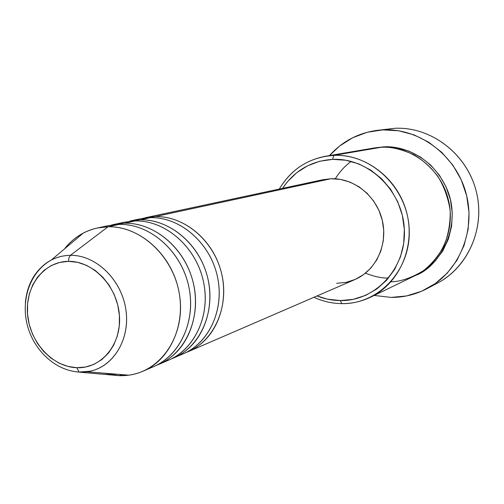 <?xml version="1.0" encoding="UTF-8"?>
<svg xmlns="http://www.w3.org/2000/svg" width="504" height="504" viewBox="0 0 504 504"><rect width="100%" height="100%" fill="white"/><g stroke="black" fill="none" stroke-linecap="round" stroke-linejoin="round"><path stroke-width="0.76" d="M83.267 233.106C75.991 236.968 69.716 242.248 64.462 248.944C73.156 237.982 84.124 231.002 97.367 227.997L108.032 226.775C99.219 226.976 90.959 229.081 83.267 233.106L51.225 260.089C57.185 257.002 63.586 255.415 70.409 255.333L108.032 226.775C138.556 225.987 169.754 252.655 178.107 287.778C186.707 322.862 170.875 359.421 143.149 371.158C135.494 374.428 127.48 375.927 119.114 375.65L104.202 373.193L119.114 375.65L79.512 372.179L78.989 372.046L76.841 367.712C52.372 367.032 29.667 342.065 27.531 314.168C25.043 286.266 43.848 261.381 68.531 261.362L68.909 257.752L70.409 255.333C61.293 255.478 53.065 258.206 45.732 263.504C33.711 272.771 26.92 285.888 25.358 302.854M142.651 218.364L155.301 216.588C182.013 215.895 209.412 236.666 219.442 266.043C229.578 295.388 220.802 328.885 199.37 345.082M150.35 217.659L140.238 219.838L150.35 217.659C179.556 216.827 209.21 241.857 217.041 274.932C225.099 307.969 209.853 342.537 183.298 353.789L178.41 355.629C206.747 346.802 224.746 312.278 217.703 277.931C210.949 243.539 180.495 216.758 150.35 217.659L140.131 218.843L129.906 221.029L140.238 219.838C167.397 219.158 195.306 240.421 205.55 270.472C215.907 300.478 207.005 334.694 185.226 351.168M135.066 220.947L124.494 223.228L135.066 220.947C164.751 220.135 194.966 245.757 202.992 279.569C211.239 313.343 195.779 348.636 168.796 360.064L163.687 361.973C192.528 353.102 210.874 317.879 203.685 282.725C196.787 247.527 165.734 220.065 135.066 220.947L124.683 222.151L113.998 224.438L124.494 223.228C152.113 222.566 180.558 244.352 191.029 275.096C201.613 305.802 192.591 340.761 170.447 357.531M119.089 224.393L108.032 226.775L119.089 224.393C149.272 223.593 180.073 249.827 188.288 284.42C196.743 318.969 181.062 355.011 153.638 366.622L148.296 368.607C177.66 359.699 196.358 323.738 189.025 287.74C181.976 251.698 150.305 223.524 119.089 224.393L108.536 225.603L97.367 227.997M390.94 281.837C400.649 281.623 411.421 277.937 423.259 270.78C430.97 264.846 437.724 256.889 443.514 246.91C448.22 235.765 450.444 223.694 450.179 210.685C448.207 197.814 443.999 186.222 437.56 175.902C430.309 166.849 422.503 159.856 414.149 154.917C401.669 149.19 390.757 146.632 381.402 147.244L333.787 155.377C365.866 153.871 398.047 178.693 406.722 212.719C415.617 246.689 399.42 283.462 370.616 297.177C361.494 301.543 351.893 303.692 341.825 303.628C332.155 303.509 322.856 301.392 313.916 297.291C322.856 301.392 332.155 303.509 341.825 303.628L340.313 300.579C332.312 300.491 324.538 298.954 316.991 295.961L327.417 299.143L340.313 300.579L353.178 299.332L365.52 295.42L376.841 288.956L386.694 280.161L394.67 269.356L400.422 256.958L403.698 243.438L404.347 229.358L402.331 215.284L397.725 201.789L390.72 189.441L381.604 178.731L370.768 170.087L358.659 163.85L345.776 160.24L332.64 159.371L333.787 155.377C309.922 157.153 291.759 168.38 279.298 189.05C289.932 171.114 305.348 160.178 325.54 156.24L333.787 155.377L381.402 147.244L373.804 148.044L325.54 156.24M282.574 188.351C294.607 170.497 311.296 160.833 332.64 159.371L319.763 161.249L307.642 165.759L296.73 172.696L287.419 181.768L282.568 188.351M382.429 129.906L394.55 128.312L376.765 130.416M383.62 147.187L383.607 146.866C400.126 145.53 431.991 154.457 447.394 190.033C462.508 227.002 438.927 267.284 415.693 275.341L425.527 269.627L435.053 261.223L442.777 250.923L448.365 239.123L451.584 226.29L452.271 212.927L450.4 199.59L446.034 186.82L439.356 175.14L430.643 165.029L420.26 156.876L408.643 151.011L396.257 147.634L383.607 146.866L383.62 147.187M322.774 179.745L330.952 178.737L155.301 216.588L330.952 178.737L322.888 179.72L145.139 217.772M382.763 129.887L394.55 128.312L382.763 129.887C419.026 127.909 455.521 154.873 465.879 192.641C476.475 230.353 459.068 271.94 426.995 288.653C415.706 294.544 403.742 297.467 391.117 297.423L374.22 295.432L391.117 297.423L406.615 295.93L421.527 291.274L435.248 283.588L447.237 273.118L456.977 260.253L464.052 245.473L468.134 229.364L469.035 212.581L466.698 195.817L461.21 179.771L452.8 165.098L441.832 152.416L428.759 142.229L414.149 134.927L398.607 130.769L382.763 129.887L367.24 132.268L352.63 137.762L339.488 146.11L329.484 155.572C342.077 141.599 357.72 133.226 376.4 130.467L382.763 129.887M111.29 225.093L113.998 224.438M124.494 223.228C154.514 222.422 185.113 248.453 193.265 282.782C201.65 317.06 186.039 352.85 158.766 364.405L156.177 365.444M119.114 375.65L128.709 375.178C161.167 371.139 185.201 335.425 179.771 296.617C174.749 257.783 141.29 225.798 108.032 226.775L70.409 255.333C96.151 254.86 121.93 280.016 125.962 310.319C130.309 340.597 112.071 368.563 86.953 371.794L79.512 372.179L119.114 375.65L121.59 374.598M76.841 367.712L67.857 366.408L59.113 363.151L50.929 358.079L43.602 351.389L37.403 343.331L32.552 334.215L29.219 324.374L27.531 314.168L27.544 303.962L29.276 294.134L32.659 285.056L37.586 277.061L43.892 270.459L51.332 265.52L59.655 262.439L68.531 261.362L77.629 262.345L86.593 265.369L95.067 270.333L102.703 277.061L109.192 285.277L114.269 294.67L117.722 304.857L119.417 315.428L119.284 325.949L117.338 336.004L113.665 345.196L108.423 353.159L101.833 359.591L94.166 364.253L85.724 366.994L76.841 367.712L78.989 372.046L90.336 371.183C114.452 366.024 130.763 337.718 125.647 308.265C120.796 278.781 95.521 254.898 70.409 255.333L68.909 257.752L68.531 261.362C93.177 260.914 117.476 286.404 119.417 315.428C121.729 344.452 101.329 368.815 76.841 367.712M427.329 288.477L437.636 283.027C469.01 266.666 486.045 226.12 475.732 189.397C465.646 152.611 430.025 126.372 394.55 128.312C431.084 126.277 467.599 154.268 476.538 192.515C485.755 230.7 465.709 271.498 432.23 285.611M374.907 147.867L383.607 146.866L374.926 147.867M370.616 297.177L414.679 275.846C441.233 263.189 456.208 229.742 448.182 199.004C440.357 168.21 410.949 145.801 381.402 147.244L366.263 149.827M155.301 216.588C184.351 215.756 213.822 240.597 221.59 273.433C229.585 306.224 214.414 340.565 187.992 351.761L354.835 279.594C375.833 270.661 388.124 244.742 382.303 220.412C376.658 196.043 353.928 177.843 330.952 178.737L340.647 179.437L350.141 182.158L359.05 186.801L367.013 193.202L373.703 201.109L378.851 210.212L382.24 220.147L383.739 230.511L383.286 240.881L380.904 250.853L376.709 260.014L370.868 268.021L363.63 274.56L355.289 279.392L346.185 282.347L336.659 283.324M187.992 351.761L185.623 352.718M140.238 219.838C169.76 219.013 199.786 244.434 207.743 278.006C215.926 311.522 200.542 346.576 173.697 357.941L171.221 358.942M351.206 161.412C345.234 165.633 339.923 171.423 335.28 178.8M365.463 273.155C374.094 276.583 381.78 278.221 388.521 278.069M341.825 303.628C378.888 304.422 411.365 269.646 409.172 228.866C407.547 188.08 371.272 153.38 333.787 155.377L332.64 159.371C368.323 157.525 402.778 190.562 404.347 229.358C406.451 268.147 375.612 301.285 340.313 300.579L341.825 303.628M51.225 260.089C30.341 271.618 20.796 299.237 27.203 324.746C33.642 350.305 55.27 370.623 79.008 372.053L86.953 371.794L128.709 375.178M168.796 360.064L158.766 364.405M153.638 366.622L143.149 371.158M183.298 353.789L173.697 357.941"/></g></svg>
